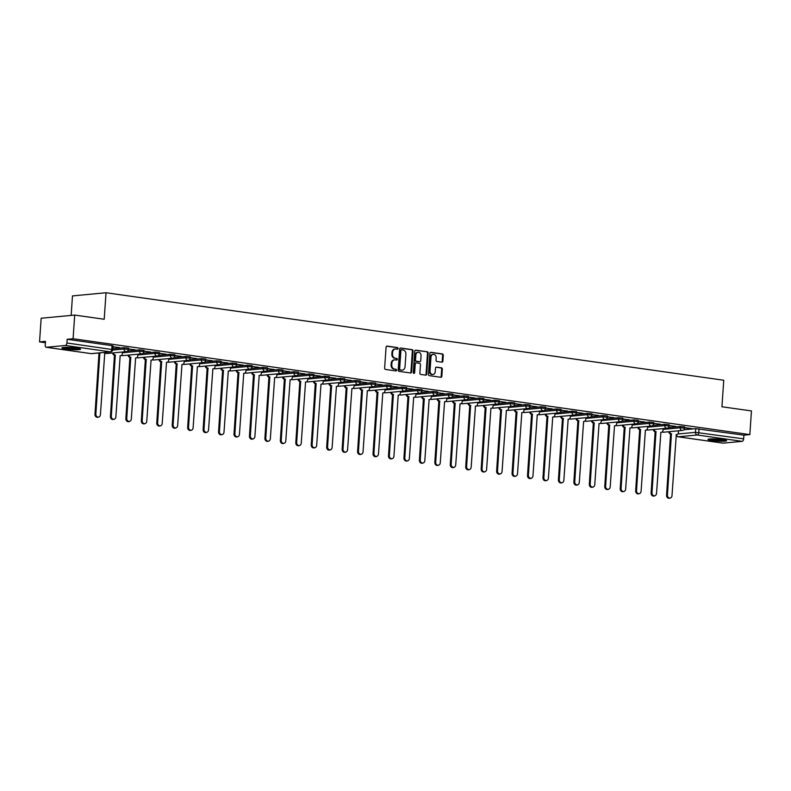 <?xml version="1.0" encoding="UTF-8"?>
<svg xmlns="http://www.w3.org/2000/svg" width="791" height="791" viewBox="0 0 791 791"><rect width="100%" height="100%" fill="white"/><g stroke="black" fill="none" stroke-linecap="round" stroke-linejoin="round"><path stroke-width="1.19" d="M398.071 348.485A0.821 0.682 84.6 0 0 397.448 347.565L387.115 346.102A1.177 0.969 84.6 0 0 386.067 347.13L384.634 368.141A1.177 0.969 84.6 0 0 385.524 369.446L395.856 370.91A0.821 0.682 84.6 0 0 395.965 369.278L394.63 369.081A3.767 3.115 84.6 0 1 391.772 364.908L391.891 363.158A3.767 3.115 84.6 0 1 394.65 359.856A3.767 3.115 84.6 0 1 395.263 359.865L396.598 360.053A0.821 0.682 84.6 0 0 396.706 358.422L395.371 358.234A3.767 3.115 84.6 0 1 392.514 354.061L392.633 352.311A3.767 3.115 84.6 0 1 395.391 348.999A3.767 3.115 84.6 0 1 395.994 349.009L397.339 349.207A0.821 0.682 84.6 0 0 398.071 348.485M397.072 349.167A0.821 0.682 84.6 0 0 396.775 347.635L386.621 346.191M395.599 370.87A0.821 0.682 84.6 0 0 395.292 369.338L394.63 369.081M396.34 360.014A0.821 0.682 84.6 0 0 396.034 358.481L395.371 358.234M76.49 348.06A9.354 1.018 -176.1 0 0 66.919 347.358A9.354 1.018 -176.1 0 0 61.925 347.921A9.354 1.018 -176.1 0 0 66.029 349.049A9.354 1.018 -176.1 0 0 75.6 349.751A9.354 1.018 -176.1 0 0 80.583 349.187A9.354 1.018 -176.1 0 0 76.49 348.06M722.539 439.578A9.354 1.018 -176.1 0 0 712.958 438.876A9.354 1.018 -176.1 0 0 707.975 439.44A9.354 1.018 -176.1 0 0 712.068 440.567A9.354 1.018 -176.1 0 0 721.639 441.269A9.354 1.018 -176.1 0 0 726.632 440.706A9.354 1.018 -176.1 0 0 722.539 439.578M441.813 362.159A1.177 0.969 84.6 0 0 442.871 361.131L443.267 355.238A1.177 0.969 84.6 0 0 442.377 353.933L430.907 352.311A1.177 0.969 84.6 0 0 429.859 353.34L428.425 374.341A1.177 0.969 84.6 0 0 429.315 375.646L440.785 377.277A1.177 0.969 84.6 0 0 441.843 376.239L442.327 369.13A1.177 0.969 84.6 0 0 441.427 367.825L436.523 367.123A1.177 0.969 84.6 0 0 435.475 368.151L435.228 371.681A3.144 2.6 84.6 0 1 432.924 374.45A3.144 2.6 84.6 0 1 430.027 370.949L430.976 357.117A3.144 2.6 84.6 0 1 433.28 354.358A3.144 2.6 84.6 0 1 436.177 357.858L436.019 360.162A1.177 0.969 84.6 0 0 436.909 361.467L441.813 362.159M65.406 345.479L46.412 347.279A2.393 1.325 -81.9 0 1 46.244 347.279A2.393 1.325 -81.9 0 1 45.235 345.024L45.483 341.346L39.55 341.9L41.162 318.239L74.71 315.075L104.214 319.257L106.024 292.739L723.745 380.244L721.936 406.762L751.45 410.934L749.838 434.595L73.088 338.736L67.156 339.29L66.909 342.978L112.816 349.622L113.064 345.934L112.015 345.647L111.768 349.335A2.393 1.325 -81.9 0 1 110.256 351.837L65.406 345.479A2.393 1.325 -81.9 0 0 66.909 342.978M74.71 315.075L73.088 338.736M413.04 350.957A1.177 0.969 84.6 0 0 412.151 349.652L400.681 348.03A1.177 0.969 84.6 0 0 399.623 349.058L398.199 370.059A1.177 0.969 84.6 0 0 399.089 371.365L410.559 372.986A1.177 0.969 84.6 0 0 411.607 371.958L413.04 350.957L412.368 351.016A1.177 0.969 84.6 0 0 411.478 349.711L400.177 348.109M415.789 350.166L427.259 351.787A1.177 0.969 84.6 0 1 428.158 353.093L426.725 374.103A1.177 0.969 84.6 0 1 425.677 375.132L420.763 374.44A1.177 0.969 84.6 0 1 419.873 373.134L420.456 364.611A1.177 0.969 84.6 0 0 419.556 363.306L416.303 362.851A1.177 0.969 84.6 0 0 415.255 363.88L414.642 372.749A0.821 0.682 84.6 0 1 413.288 372.551L414.741 351.194A1.177 0.969 84.6 0 1 415.789 350.166L415.413 350.205M683.829 429.78L695.714 428.653L695.467 432.341L743.649 438.847A2.393 1.325 98.1 0 1 742.146 441.348L723.162 443.148A2.393 1.325 98.1 0 1 722.984 443.138A2.393 1.325 98.1 0 1 722.816 443.098M39.55 341.9L45.394 342.73M71.15 315.411L72.475 295.913L106.024 292.739M749.838 434.595L743.896 435.159L743.649 438.847M113.004 346.883L119.579 347.575M119.57 347.813L113.014 346.646M128.449 349.068L135.034 349.76M135.014 349.998L128.468 348.831M143.893 351.253L150.478 351.955M150.458 352.183L143.913 351.026M159.347 353.448L165.922 354.141M165.912 354.378L159.357 353.211M174.791 355.634L181.376 356.326M181.357 356.563L174.811 355.396M190.245 357.819L196.821 358.521M196.811 358.748L190.255 357.591M205.69 360.014L212.275 360.706M212.255 360.943L205.709 359.776M221.134 362.199L227.719 362.891M227.699 363.128L221.154 361.962M236.588 364.384L243.163 365.086M243.153 365.313L236.598 364.157M252.032 366.579L258.617 367.271M258.598 367.508L252.052 366.342M267.477 368.764L274.062 369.456M274.042 369.694L267.496 368.527M282.931 370.949L289.506 371.651M289.496 371.879L282.941 370.722M298.375 373.144L304.96 373.836M304.94 374.074L298.395 372.907M313.829 375.33L320.404 376.022M320.395 376.259L313.839 375.092M329.274 377.515L335.859 378.217M335.839 378.444L329.293 377.287M344.718 379.71L351.303 380.402M351.283 380.639L344.738 379.472M360.172 381.895L366.747 382.587M366.737 382.824L360.182 381.658M375.616 384.08L382.201 384.782M382.182 385.009L375.636 383.853M391.07 386.275L397.646 386.967M397.636 387.204L391.08 386.038M406.515 388.46L413.1 389.152M413.08 389.39L406.534 388.223M421.959 390.645L428.544 391.347M428.524 391.575L421.979 390.408M437.413 392.84L443.988 393.532M443.978 393.77L437.423 392.603M452.857 395.025L459.442 395.718M459.423 395.955L452.877 394.788M468.302 397.211L474.887 397.913M474.867 398.14L468.321 396.973M483.756 399.406L490.331 400.098M490.321 400.335L483.766 399.168M499.2 401.591L505.785 402.283M505.765 402.52L499.22 401.353M514.654 403.776L521.229 404.468M521.22 404.705L514.664 403.539M530.099 405.971L536.684 406.663M536.664 406.9L530.118 405.734M545.543 408.156L552.128 408.848M552.108 409.085L545.563 407.919M560.997 410.341L567.572 411.033M567.562 411.271L561.007 410.104M576.441 412.536L583.026 413.228M583.007 413.466L576.461 412.299M591.895 414.721L598.471 415.413M598.461 415.651L591.905 414.484M607.34 416.906L613.925 417.599M613.905 417.836L607.359 416.669M622.784 419.101L629.369 419.794M629.349 420.031L622.804 418.864M638.238 421.287L644.813 421.979M644.803 422.216L638.248 421.049M653.682 423.472L660.267 424.164M660.248 424.401L653.702 423.234M669.127 425.657L675.712 426.359M675.692 426.596L669.146 425.429M668.385 427.585L680.27 426.468L680.181 427.773L684.551 428.218L684.64 426.903L680.27 426.468M652.931 425.4L664.826 424.273L664.737 425.588L669.107 426.023L669.196 424.718L664.826 424.273M637.487 423.215L649.371 422.087L649.282 423.393L653.663 423.838L653.752 422.532L649.371 422.087M622.033 421.02L633.927 419.902L633.838 421.207L638.208 421.652L638.297 420.337L633.927 419.902M606.588 418.835L618.483 417.707L618.394 419.022L622.764 419.457L622.853 418.152L618.483 417.707M591.144 416.649L603.029 415.522L602.94 416.827L607.31 417.272L607.399 415.967L603.029 415.522M575.69 414.454L587.584 413.337L587.495 414.642L591.866 415.087L591.955 413.772L587.584 413.337M560.246 412.269L572.13 411.142L572.041 412.457L576.421 412.892L576.51 411.587L572.13 411.142M544.791 410.084L556.686 408.957L556.597 410.262L560.967 410.707L561.056 409.402L556.686 408.957M529.347 407.889L541.242 406.772L541.153 408.077L545.523 408.522L545.612 407.217L541.242 406.772M513.903 405.704L525.788 404.577L525.699 405.892L530.069 406.327L530.168 405.022L525.788 404.577M498.449 403.519L510.343 402.392L510.254 403.697L514.625 404.142L514.714 402.837L510.343 402.392M483.004 401.324L494.889 400.206L494.8 401.512L499.18 401.957L499.269 400.651L494.889 400.206M467.56 399.139L479.445 398.011L479.356 399.326L483.726 399.762L483.815 398.456L479.445 398.011M452.106 396.953L464.001 395.826L463.912 397.131L468.282 397.576L468.371 396.271L464.001 395.826M436.662 394.758L448.546 393.641L448.457 394.946L452.838 395.391L452.927 394.086L448.546 393.641M421.207 392.573L433.102 391.446L433.013 392.761L437.383 393.196L437.472 391.891L433.102 391.446M405.763 390.388L417.658 389.261L417.569 390.566L421.939 391.011L422.028 389.706L417.658 389.261M390.319 388.193L402.204 387.076L402.115 388.381L406.485 388.826L406.574 387.521L402.204 387.076M374.865 386.008L386.759 384.881L386.67 386.196L391.041 386.641L391.13 385.326L386.759 384.881M359.421 383.823L371.305 382.696L371.216 384.001L375.596 384.446L375.685 383.141L371.305 382.696M343.966 381.628L355.861 380.511L355.772 381.816L360.142 382.261L360.231 380.955L355.861 380.511M328.522 379.443L340.417 378.316L340.328 379.631L344.698 380.075L344.787 378.76L340.417 378.316M313.078 377.258L324.963 376.13L324.874 377.436L329.254 377.88L329.343 376.575L324.963 376.13M297.624 375.063L309.518 373.945L309.429 375.25L313.8 375.695L313.889 374.39L309.518 373.945M282.179 372.877L294.074 371.75L293.985 373.065L298.355 373.51L298.444 372.195L294.074 371.75M266.735 370.692L278.62 369.565L278.531 370.87L282.901 371.315L282.99 370.01L278.62 369.565M251.281 368.497L263.176 367.38L263.087 368.685L267.457 369.13L267.546 367.825L263.176 367.38M235.837 366.312L247.721 365.185L247.632 366.5L252.013 366.945L252.102 365.63L247.721 365.185M220.382 364.127L232.277 363L232.188 364.305L236.558 364.75L236.647 363.445L232.277 363M204.938 361.932L216.833 360.815L216.744 362.12L221.114 362.565L221.203 361.26L216.833 360.815M189.494 359.747L201.379 358.62L201.29 359.935L205.66 360.38L205.749 359.065L201.379 358.62M174.04 357.562L185.934 356.434L185.845 357.74L190.216 358.185L190.305 356.879L185.934 356.434M158.596 355.377L170.48 354.249L170.391 355.555L174.771 355.999L174.86 354.694L170.48 354.249M143.151 353.181L155.036 352.064L154.947 353.369L159.317 353.814L159.406 352.499L155.036 352.064M127.697 350.996L139.592 349.869L139.503 351.174L143.873 351.619L143.962 350.314L139.592 349.869M112.876 348.752L124.138 347.684L124.049 348.989L128.429 349.434L128.518 348.129L124.138 347.684M684.581 427.852L692.155 428.682L684.591 427.615M743.896 435.159L695.714 428.653M67.156 339.29L112.015 345.647M395.391 348.999L394.719 349.058A3.767 3.115 84.6 0 0 391.96 352.371L392.633 352.311M394.699 358.293A3.767 3.115 84.6 0 1 391.842 354.121L391.96 352.371M394.65 359.856L393.977 359.915A3.767 3.115 84.6 0 0 391.219 363.227L391.891 363.158M393.958 369.15A3.767 3.115 84.6 0 1 391.1 364.977L391.219 363.227M410.381 372.966A1.177 0.969 84.6 0 0 410.934 372.027L412.368 351.016M401.64 349.81A0.821 0.682 84.6 0 0 400.899 350.532L399.643 368.972A0.821 0.682 84.6 0 0 400.266 369.881L401.68 370.079A3.767 3.115 84.6 0 0 402.283 370.099A3.767 3.115 84.6 0 0 405.041 366.787L405.902 354.19A3.767 3.115 84.6 0 0 403.044 350.008L401.64 349.81M401.373 349.84L400.968 349.879A0.821 0.682 84.6 0 0 400.226 350.591L400.899 350.532M402.283 370.099L401.62 370.158A3.767 3.115 84.6 0 1 401.007 370.148L399.593 369.951A0.821 0.682 84.6 0 1 398.971 369.031L400.226 350.591M415.295 350.255L427.259 351.787M425.499 375.112A1.177 0.969 84.6 0 0 426.052 374.163L427.486 353.162A1.177 0.969 84.6 0 0 426.596 351.857M415.631 362.911A1.177 0.969 84.6 0 0 414.583 363.939L413.98 372.808L414.642 372.749M413.703 373.392A0.821 0.682 84.6 0 0 413.98 372.808M421.059 355.772A3.144 2.6 84.6 0 0 418.162 352.272A3.144 2.6 84.6 0 0 415.858 355.04L415.522 359.905A1.177 0.969 84.6 0 0 416.412 361.21L419.675 361.675A1.177 0.969 84.6 0 0 420.723 360.647L421.059 355.772M418.162 352.272L417.49 352.331A3.144 2.6 84.6 0 0 415.186 355.1L415.858 355.04M419.378 361.705A1.177 0.969 84.6 0 1 419.003 361.734L415.74 361.279A1.177 0.969 84.6 0 1 414.85 359.974L415.186 355.1M433.28 354.358L432.608 354.417A3.144 2.6 84.6 0 0 430.304 357.186L430.976 357.117M432.924 374.45L432.252 374.509A3.144 2.6 84.6 0 1 429.355 371.009L430.304 357.186M440.617 377.248A1.177 0.969 84.6 0 0 441.17 376.308L441.655 369.189A1.177 0.969 84.6 0 0 440.765 367.884L436.029 367.212M441.645 362.14A1.177 0.969 84.6 0 0 442.199 361.19L442.604 355.297A1.177 0.969 84.6 0 0 441.704 353.992L430.413 352.4M99.785 352.875A2.393 1.987 84.6 0 0 99.874 352.895L95.849 414.138A2.759 2.284 84.6 0 0 100.408 414.791L104.728 353.577A2.393 1.987 84.6 0 0 106.716 352.222M98.381 417.213L97.511 417.292A2.759 2.284 -95.4 0 1 94.979 414.227L99.004 352.974A2.393 1.987 -95.4 0 1 98.915 352.954M99.152 352.994L100.022 352.915M113.508 352.865A2.393 1.987 84.6 0 0 115.318 355.08L111.294 416.333A2.759 2.284 84.6 0 0 115.852 416.976L120.173 355.762A2.393 1.987 84.6 0 0 122.318 353.666L122.427 352.025M113.835 419.398L112.965 419.477A2.759 2.284 -95.4 0 1 110.424 416.412L114.448 355.159A2.393 1.987 -95.4 0 1 112.638 352.944M114.596 355.179L115.466 355.1M128.953 355.05A2.393 1.987 84.6 0 0 130.772 357.265L126.748 418.518A2.759 2.284 84.6 0 0 131.296 419.161L135.617 357.957A2.393 1.987 84.6 0 0 137.763 355.861L137.881 354.21M129.279 421.583L128.409 421.672A2.759 2.284 -95.4 0 1 125.868 418.597L129.902 357.354A2.393 1.987 -95.4 0 1 128.083 355.129M130.05 357.374L130.92 357.285M78.754 348.455A8.088 0.88 3.9 0 1 74.848 348.643A8.088 0.88 3.9 0 1 63.844 347.437M66.83 347.358A7.495 0.821 -176.1 0 0 74.631 347.971A7.495 0.821 -176.1 0 0 75.807 347.971M63.072 347.516A9.294 1.018 -176.1 0 0 75.372 348.791A9.294 1.018 -176.1 0 0 79.505 348.633M724.803 439.974A8.088 0.88 3.9 0 1 720.888 440.152A8.088 0.88 3.9 0 1 709.893 438.956M712.879 438.876A7.495 0.821 -176.1 0 0 720.67 439.489A7.495 0.821 -176.1 0 0 721.857 439.489M709.122 439.035A9.294 1.018 -176.1 0 0 721.412 440.31A9.294 1.018 -176.1 0 0 725.555 440.152M144.407 357.235A2.393 1.987 84.6 0 0 146.216 359.46L142.192 420.703A2.759 2.284 84.6 0 0 146.75 421.356L151.071 360.142A2.393 1.987 84.6 0 0 153.217 358.046L153.325 356.395M144.733 423.778L143.853 423.857A2.759 2.284 -95.4 0 1 141.322 420.792L145.346 359.539A2.393 1.987 -95.4 0 1 143.527 357.324M145.495 359.559L146.365 359.48M159.851 359.43A2.393 1.987 84.6 0 0 161.671 361.645L157.636 422.898A2.759 2.284 84.6 0 0 162.195 423.541L166.515 362.327A2.393 1.987 84.6 0 0 168.661 360.231L168.77 358.59M160.178 425.963L159.307 426.042A2.759 2.284 -95.4 0 1 156.766 422.977L160.791 361.724A2.393 1.987 -95.4 0 1 158.981 359.51M160.939 361.744L161.819 361.665M175.295 361.616A2.393 1.987 84.6 0 0 177.115 363.83L173.091 425.083A2.759 2.284 84.6 0 0 177.639 425.726L181.97 364.522A2.393 1.987 84.6 0 0 184.105 362.426L184.224 360.775M175.622 428.149L174.752 428.238A2.759 2.284 -95.4 0 1 172.22 425.163L176.245 363.919A2.393 1.987 -95.4 0 1 174.425 361.695M176.393 363.939L177.263 363.85M190.75 363.801A2.393 1.987 84.6 0 0 192.559 366.015L188.535 427.269A2.759 2.284 84.6 0 0 193.093 427.921L197.414 366.708A2.393 1.987 84.6 0 0 199.559 364.611L199.668 362.96M191.076 430.344L190.206 430.423A2.759 2.284 -95.4 0 1 187.665 427.358L191.689 366.104A2.393 1.987 -95.4 0 1 189.88 363.89M191.837 366.124L192.707 366.045M206.194 365.996A2.393 1.987 84.6 0 0 208.013 368.21L203.989 429.464A2.759 2.284 84.6 0 0 208.537 430.106L212.858 368.893A2.393 1.987 84.6 0 0 215.004 366.797L215.112 365.145M206.52 432.529L205.65 432.608A2.759 2.284 -95.4 0 1 203.109 429.543L207.133 368.29A2.393 1.987 -95.4 0 1 205.324 366.075M207.282 368.309L208.162 368.23M221.648 368.181A2.393 1.987 84.6 0 0 223.458 370.396L219.433 431.649A2.759 2.284 84.6 0 0 223.991 432.291L228.312 371.088A2.393 1.987 84.6 0 0 230.448 368.992L230.567 367.34M221.964 434.714L221.094 434.803A2.759 2.284 -95.4 0 1 218.563 431.728L222.587 370.475A2.393 1.987 -95.4 0 1 220.768 368.26M222.736 370.504L223.606 370.415M237.092 370.366A2.393 1.987 84.6 0 0 238.902 372.581L234.878 433.834A2.759 2.284 84.6 0 0 239.436 434.477L243.757 373.273A2.393 1.987 84.6 0 0 245.902 371.177L246.011 369.526M237.419 436.899L236.549 436.988A2.759 2.284 -95.4 0 1 234.007 433.923L238.032 372.67A2.393 1.987 -95.4 0 1 236.222 370.455M238.18 372.69L239.05 372.61M252.537 372.561A2.393 1.987 84.6 0 0 254.356 374.776L250.332 436.029A2.759 2.284 84.6 0 0 254.88 436.672L259.211 375.458A2.393 1.987 84.6 0 0 261.346 373.362L261.465 371.711M252.863 439.094L251.993 439.173A2.759 2.284 -95.4 0 1 249.452 436.108L253.486 374.855A2.393 1.987 -95.4 0 1 251.667 372.64M253.634 374.875L254.504 374.796M267.991 374.746A2.393 1.987 84.6 0 0 269.8 376.961L265.776 438.214A2.759 2.284 84.6 0 0 270.334 438.857L274.655 377.653A2.393 1.987 84.6 0 0 276.801 375.557L276.909 373.906M268.317 441.279L267.437 441.358A2.759 2.284 -95.4 0 1 264.906 438.293L268.93 377.04A2.393 1.987 -95.4 0 1 267.111 374.825M269.078 377.07L269.949 376.981M283.435 376.931A2.393 1.987 84.6 0 0 285.254 379.146L281.22 440.399A2.759 2.284 84.6 0 0 285.778 441.042L290.099 379.838A2.393 1.987 84.6 0 0 292.245 377.742L292.354 376.091M283.761 443.464L282.891 443.553A2.759 2.284 -95.4 0 1 280.35 440.488L284.374 379.235A2.393 1.987 -95.4 0 1 282.565 377.02M284.523 379.255L285.403 379.176M298.879 379.126A2.393 1.987 84.6 0 0 300.699 381.341L296.674 442.594A2.759 2.284 84.6 0 0 301.233 443.237L305.553 382.023A2.393 1.987 84.6 0 0 307.689 379.927L307.808 378.276M299.206 445.659L298.336 445.738A2.759 2.284 -95.4 0 1 295.804 442.673L299.829 381.42A2.393 1.987 -95.4 0 1 298.009 379.205M299.977 381.44L300.847 381.361M314.334 381.311A2.393 1.987 84.6 0 0 316.143 383.526L312.119 444.779A2.759 2.284 84.6 0 0 316.677 445.422L320.998 384.218A2.393 1.987 84.6 0 0 323.143 382.122L323.252 380.471M314.66 447.844L313.79 447.924A2.759 2.284 -95.4 0 1 311.249 444.858L315.273 383.605A2.393 1.987 -95.4 0 1 313.463 381.391M315.421 383.635L316.291 383.546M329.778 383.497A2.393 1.987 84.6 0 0 331.597 385.711L327.573 446.964A2.759 2.284 84.6 0 0 332.121 447.607L336.442 386.404A2.393 1.987 84.6 0 0 338.588 384.307L338.706 382.656M330.104 450.03L329.234 450.119A2.759 2.284 -95.4 0 1 326.693 447.053L330.727 385.8A2.393 1.987 -95.4 0 1 328.908 383.586M330.875 385.82L331.745 385.741M345.232 385.692A2.393 1.987 84.6 0 0 347.041 387.906L343.017 449.159A2.759 2.284 84.6 0 0 347.575 449.802L351.896 388.589A2.393 1.987 84.6 0 0 354.042 386.492L354.15 384.841M345.558 452.225L344.678 452.304A2.759 2.284 -95.4 0 1 342.147 449.239L346.171 387.986A2.393 1.987 -95.4 0 1 344.352 385.771M346.32 388.005L347.19 387.926M360.676 387.877A2.393 1.987 84.6 0 0 362.486 390.092L358.461 451.345A2.759 2.284 84.6 0 0 363.02 451.987L367.34 390.784A2.393 1.987 84.6 0 0 369.486 388.678L369.595 387.036M361.003 454.41L360.132 454.489A2.759 2.284 -95.4 0 1 357.591 451.424L361.616 390.171A2.393 1.987 -95.4 0 1 359.806 387.956M361.764 390.2L362.644 390.111M376.12 390.062A2.393 1.987 84.6 0 0 377.94 392.277L373.916 453.53A2.759 2.284 84.6 0 0 378.464 454.172L382.795 392.969A2.393 1.987 84.6 0 0 384.93 390.873L385.049 389.221M376.447 456.595L375.577 456.684A2.759 2.284 -95.4 0 1 373.045 453.609L377.07 392.366A2.393 1.987 -95.4 0 1 375.25 390.151M377.218 392.385L378.088 392.306M391.575 392.257A2.393 1.987 84.6 0 0 393.384 394.472L389.36 455.715A2.759 2.284 84.6 0 0 393.918 456.367L398.239 395.154A2.393 1.987 84.6 0 0 400.384 393.058L400.493 391.407M391.901 458.79L391.021 458.869A2.759 2.284 -95.4 0 1 388.49 455.804L392.514 394.551A2.393 1.987 -95.4 0 1 390.705 392.336M392.662 394.571L393.532 394.491M407.019 394.442A2.393 1.987 84.6 0 0 408.838 396.657L404.804 457.91A2.759 2.284 84.6 0 0 409.362 458.553L413.683 397.349A2.393 1.987 84.6 0 0 415.829 395.243L415.937 393.602M407.345 460.975L406.475 461.054A2.759 2.284 -95.4 0 1 403.934 457.989L407.958 396.736A2.393 1.987 -95.4 0 1 406.149 394.521M408.107 396.766L408.987 396.677M422.473 396.627A2.393 1.987 84.6 0 0 424.283 398.842L420.258 460.095A2.759 2.284 84.6 0 0 424.816 460.738L429.137 399.534A2.393 1.987 84.6 0 0 431.273 397.438L431.392 395.787M422.79 463.16L421.919 463.249A2.759 2.284 -95.4 0 1 419.388 460.174L423.412 398.931A2.393 1.987 -95.4 0 1 421.593 396.716M423.561 398.951L424.431 398.872M437.917 398.822A2.393 1.987 84.6 0 0 439.727 401.037L435.703 462.28A2.759 2.284 84.6 0 0 440.261 462.933L444.582 401.719A2.393 1.987 84.6 0 0 446.727 399.623L446.836 397.972M438.244 465.355L437.374 465.434A2.759 2.284 -95.4 0 1 434.832 462.369L438.857 401.116A2.393 1.987 -95.4 0 1 437.047 398.901M439.005 401.136L439.875 401.057M453.362 401.007A2.393 1.987 84.6 0 0 455.181 403.222L451.157 464.475A2.759 2.284 84.6 0 0 455.705 465.118L460.036 403.914A2.393 1.987 84.6 0 0 462.171 401.808L462.29 400.167M453.688 467.54L452.818 467.619A2.759 2.284 -95.4 0 1 450.277 464.554L454.311 403.301A2.393 1.987 -95.4 0 1 452.492 401.086M454.459 403.321L455.329 403.242M468.816 403.192A2.393 1.987 84.6 0 0 470.625 405.407L466.601 466.66A2.759 2.284 84.6 0 0 471.159 467.303L475.48 406.099A2.393 1.987 84.6 0 0 477.626 404.003L477.734 402.352M469.142 469.725L468.262 469.814A2.759 2.284 -95.4 0 1 465.731 466.739L469.755 405.496A2.393 1.987 -95.4 0 1 467.936 403.281M469.903 405.516L470.774 405.427M484.26 405.387A2.393 1.987 84.6 0 0 486.079 407.602L482.045 468.845A2.759 2.284 84.6 0 0 486.603 469.498L490.924 408.285A2.393 1.987 84.6 0 0 493.07 406.188L493.179 404.537M484.586 471.92L483.716 472A2.759 2.284 -95.4 0 1 481.175 468.934L485.199 407.681A2.393 1.987 -95.4 0 1 483.39 405.467M485.348 407.701L486.228 407.622M499.704 407.573A2.393 1.987 84.6 0 0 501.524 409.787L497.499 471.041A2.759 2.284 84.6 0 0 502.048 471.683L506.378 410.48A2.393 1.987 84.6 0 0 508.514 408.374L508.633 406.732M500.031 474.106L499.161 474.185A2.759 2.284 -95.4 0 1 496.629 471.12L500.654 409.867A2.393 1.987 -95.4 0 1 498.834 407.652M500.802 409.886L501.672 409.807M515.159 409.758A2.393 1.987 84.6 0 0 516.968 411.973L512.944 473.226A2.759 2.284 84.6 0 0 517.502 473.868L521.823 412.665A2.393 1.987 84.6 0 0 523.968 410.569L524.077 408.917M515.485 476.291L514.615 476.38A2.759 2.284 -95.4 0 1 512.074 473.305L516.098 412.062A2.393 1.987 -95.4 0 1 514.288 409.847M516.246 412.081L517.116 411.992M530.603 411.953A2.393 1.987 84.6 0 0 532.422 414.168L528.398 475.411A2.759 2.284 84.6 0 0 532.946 476.063L537.267 414.85A2.393 1.987 84.6 0 0 539.413 412.754L539.531 411.102M530.929 478.486L530.059 478.565A2.759 2.284 -95.4 0 1 527.518 475.5L531.542 414.247A2.393 1.987 -95.4 0 1 529.733 412.032M531.7 414.266L532.57 414.187M546.057 414.138A2.393 1.987 84.6 0 0 547.866 416.353L543.842 477.606A2.759 2.284 84.6 0 0 548.4 478.248L552.721 417.045A2.393 1.987 84.6 0 0 554.867 414.939L554.975 413.298M546.383 480.671L545.503 480.75A2.759 2.284 -95.4 0 1 542.972 477.685L546.996 416.432A2.393 1.987 -95.4 0 1 545.177 414.217M547.145 416.452L548.015 416.373M561.501 416.323A2.393 1.987 84.6 0 0 563.311 418.538L559.286 479.791A2.759 2.284 84.6 0 0 563.845 480.434L568.165 419.23A2.393 1.987 84.6 0 0 570.311 417.134L570.42 415.483M561.828 482.856L560.957 482.945A2.759 2.284 -95.4 0 1 558.416 479.87L562.441 418.627A2.393 1.987 -95.4 0 1 560.631 416.412M562.589 418.647L563.459 418.558M576.946 418.518A2.393 1.987 84.6 0 0 578.765 420.733L574.741 481.976A2.759 2.284 84.6 0 0 579.289 482.629L583.62 421.415A2.393 1.987 84.6 0 0 585.755 419.319L585.874 417.668M577.272 485.051L576.402 485.13A2.759 2.284 -95.4 0 1 573.861 482.065L577.895 420.812A2.393 1.987 -95.4 0 1 576.075 418.597M578.043 420.832L578.913 420.753M592.4 420.703A2.393 1.987 84.6 0 0 594.209 422.918L590.185 484.171A2.759 2.284 84.6 0 0 594.743 484.814L599.064 423.6A2.393 1.987 84.6 0 0 601.209 421.504L601.318 419.863M592.726 487.236L591.846 487.315A2.759 2.284 -95.4 0 1 589.315 484.25L593.339 422.997A2.393 1.987 -95.4 0 1 591.53 420.782M593.487 423.017L594.357 422.938M607.844 422.888A2.393 1.987 84.6 0 0 609.663 425.103L605.629 486.356A2.759 2.284 84.6 0 0 610.187 486.999L614.508 425.795A2.393 1.987 84.6 0 0 616.654 423.699L616.762 422.048M608.17 489.421L607.3 489.51A2.759 2.284 -95.4 0 1 604.759 486.435L608.783 425.192A2.393 1.987 -95.4 0 1 606.974 422.977M608.932 425.212L609.812 425.123M623.288 425.083A2.393 1.987 84.6 0 0 625.108 427.298L621.083 488.541A2.759 2.284 84.6 0 0 625.641 489.194L629.962 427.98A2.393 1.987 84.6 0 0 632.098 425.884L632.217 424.233M623.615 491.616L622.744 491.695A2.759 2.284 -95.4 0 1 620.213 488.63L624.237 427.377A2.393 1.987 -95.4 0 1 622.418 425.163M624.386 427.397L625.256 427.318M638.742 427.269A2.393 1.987 84.6 0 0 640.552 429.483L636.528 490.736A2.759 2.284 84.6 0 0 641.086 491.379L645.407 430.166A2.393 1.987 84.6 0 0 647.552 428.069L647.661 426.428M639.069 493.802L638.199 493.881A2.759 2.284 -95.4 0 1 635.657 490.815L639.682 429.562A2.393 1.987 -95.4 0 1 637.872 427.348M639.83 429.582L640.7 429.503M654.187 429.454A2.393 1.987 84.6 0 0 656.006 431.668L651.982 492.922A2.759 2.284 84.6 0 0 656.53 493.564L660.861 432.361A2.393 1.987 84.6 0 0 662.996 430.264L663.115 428.613M654.513 495.987L653.643 496.076A2.759 2.284 -95.4 0 1 651.102 493.001L655.136 431.757A2.393 1.987 -95.4 0 1 653.317 429.543M655.284 431.777L656.154 431.688M669.641 431.649A2.393 1.987 84.6 0 0 671.45 433.864L667.426 495.107A2.759 2.284 84.6 0 0 671.984 495.759L676.305 434.546A2.393 1.987 84.6 0 0 678.451 432.45L678.559 430.798M669.967 498.182L669.087 498.261A2.759 2.284 -95.4 0 1 666.556 495.196L670.58 433.943A2.393 1.987 -95.4 0 1 668.761 431.728M670.728 433.962L671.599 433.883M396.775 347.635L397.448 347.565M395.292 369.338L395.965 369.278M396.034 358.481L396.706 358.422M677.788 434.012L695.467 432.341A2.393 1.987 -95.4 0 0 697.286 435.001L678.302 436.79L723.162 443.148M742.146 441.348L697.286 435.001A2.393 1.325 -81.9 0 0 698.789 432.489L699.036 428.801M46.412 347.279L91.272 353.636L110.256 351.837A2.393 1.987 84.6 0 0 110.651 351.847A2.393 2.393 0 0 0 112.816 349.622M663.056 429.394L680.181 427.773A2.393 1.987 -95.4 0 0 682.386 430.442A2.393 2.393 0 0 0 684.551 428.218M647.611 427.199L664.737 425.588A2.393 1.987 -95.4 0 0 666.942 428.247A2.393 2.393 0 0 0 669.107 426.023M632.157 425.014L649.282 423.393A2.393 1.987 -95.4 0 0 651.487 426.062A2.393 2.393 0 0 0 653.663 423.838M616.713 422.829L633.838 421.207A2.393 1.987 -95.4 0 0 636.043 423.877A2.393 2.393 0 0 0 638.208 421.652M601.269 420.634L618.394 419.022A2.393 1.987 -95.4 0 0 620.599 421.682A2.393 2.393 0 0 0 622.764 419.457M585.815 418.449L602.94 416.827A2.393 1.987 -95.4 0 0 605.145 419.497A2.393 2.393 0 0 0 607.31 417.272M570.37 416.264L587.495 414.642A2.393 1.987 -95.4 0 0 589.7 417.312A2.393 2.393 0 0 0 591.866 415.087M554.926 414.069L572.041 412.457A2.393 1.987 -95.4 0 0 574.256 415.117A2.393 2.393 0 0 0 576.421 412.892M539.472 411.884L556.597 410.262A2.393 1.987 -95.4 0 0 558.802 412.932A2.393 2.393 0 0 0 560.967 410.707M524.028 409.698L541.153 408.077A2.393 1.987 -95.4 0 0 543.358 410.747A2.393 2.393 0 0 0 545.523 408.522M508.573 407.503L525.699 405.892A2.393 1.987 -95.4 0 0 527.904 408.551A2.393 2.393 0 0 0 530.069 406.327M493.129 405.318L510.254 403.697A2.393 1.987 -95.4 0 0 512.459 406.366A2.393 2.393 0 0 0 514.625 404.142M477.685 403.133L494.8 401.512A2.393 1.987 -95.4 0 0 497.015 404.181A2.393 2.393 0 0 0 499.18 401.957M462.231 400.938L479.356 399.326A2.393 1.987 -95.4 0 0 481.561 401.986A2.393 2.393 0 0 0 483.726 399.762M446.786 398.753L463.912 397.131A2.393 1.987 -95.4 0 0 466.117 399.801A2.393 2.393 0 0 0 468.282 397.576M431.332 396.568L448.457 394.946A2.393 1.987 -95.4 0 0 450.662 397.616A2.393 2.393 0 0 0 452.838 395.391M415.888 394.373L433.013 392.761A2.393 1.987 -95.4 0 0 435.218 395.421A2.393 2.393 0 0 0 437.383 393.196M400.444 392.188L417.569 390.566A2.393 1.987 -95.4 0 0 419.774 393.236A2.393 2.393 0 0 0 421.939 391.011M384.99 390.003L402.115 388.381A2.393 1.987 -95.4 0 0 404.32 391.051A2.393 2.393 0 0 0 406.485 388.826M369.545 387.808L386.67 386.196A2.393 1.987 -95.4 0 0 388.875 388.856A2.393 2.393 0 0 0 391.041 386.641M354.101 385.622L371.216 384.001A2.393 1.987 -95.4 0 0 373.431 386.67A2.393 2.393 0 0 0 375.596 384.446M338.647 383.437L355.772 381.816A2.393 1.987 -95.4 0 0 357.977 384.485A2.393 2.393 0 0 0 360.142 382.261M323.203 381.242L340.328 379.631A2.393 1.987 -95.4 0 0 342.533 382.29A2.393 2.393 0 0 0 344.698 380.075M307.748 379.057L324.874 377.436A2.393 1.987 -95.4 0 0 327.079 380.105A2.393 2.393 0 0 0 329.254 377.88M292.304 376.872L309.429 375.25A2.393 1.987 -95.4 0 0 311.634 377.92A2.393 2.393 0 0 0 313.8 375.695M276.86 374.677L293.985 373.065A2.393 1.987 -95.4 0 0 296.19 375.725A2.393 2.393 0 0 0 298.355 373.51M261.406 372.492L278.531 370.87A2.393 1.987 -95.4 0 0 280.736 373.54A2.393 2.393 0 0 0 282.901 371.315M245.961 370.307L263.087 368.685A2.393 1.987 -95.4 0 0 265.292 371.355A2.393 2.393 0 0 0 267.457 369.13M230.507 368.112L247.632 366.5A2.393 1.987 -95.4 0 0 249.837 369.17A2.393 2.393 0 0 0 252.013 366.945M215.063 365.926L232.188 364.305A2.393 1.987 -95.4 0 0 234.393 366.975A2.393 2.393 0 0 0 236.558 364.75M199.619 363.741L216.744 362.12A2.393 1.987 -95.4 0 0 218.949 364.789A2.393 2.393 0 0 0 221.114 362.565M184.165 361.546L201.29 359.935A2.393 1.987 -95.4 0 0 203.495 362.604A2.393 2.393 0 0 0 205.66 360.38M168.72 359.361L185.845 357.74A2.393 1.987 -95.4 0 0 188.05 360.409A2.393 2.393 0 0 0 190.216 358.185M153.276 357.176L170.391 355.555A2.393 1.987 -95.4 0 0 172.606 358.224A2.393 2.393 0 0 0 174.771 355.999M137.822 354.981L154.947 353.369A2.393 1.987 -95.4 0 0 157.152 356.039A2.393 2.393 0 0 0 159.317 353.814M122.378 352.796L139.503 351.174A2.393 1.987 -95.4 0 0 141.708 353.844A2.393 2.393 0 0 0 143.873 351.619M112.747 350.057L124.049 348.989A2.393 1.987 -95.4 0 0 126.253 351.659A2.393 2.393 0 0 0 128.429 349.434M126.253 351.659L107.269 353.448A2.393 1.987 -95.4 0 1 106.884 353.448A2.393 1.987 84.6 0 1 106.113 353.142M141.708 353.844L122.724 355.643A2.393 1.987 -95.4 0 1 122.328 355.634A2.393 1.987 84.6 0 1 121.557 355.327M157.152 356.039L138.168 357.829A2.393 1.987 -95.4 0 1 137.782 357.819A2.393 1.987 84.6 0 1 137.011 357.512M172.606 358.224L153.612 360.014A2.393 1.987 -95.4 0 1 153.227 360.004A2.393 1.987 84.6 0 1 152.455 359.707M188.05 360.409L169.066 362.209A2.393 1.987 -95.4 0 1 168.681 362.199A2.393 1.987 84.6 0 1 167.9 361.892M203.495 362.604L184.511 364.394A2.393 1.987 -95.4 0 1 184.125 364.384A2.393 1.987 84.6 0 1 183.354 364.078M218.949 364.789L199.965 366.579A2.393 1.987 -95.4 0 1 199.569 366.569A2.393 1.987 84.6 0 1 198.798 366.263M234.393 366.975L215.409 368.774A2.393 1.987 -95.4 0 1 215.023 368.764A2.393 1.987 84.6 0 1 214.252 368.458M249.837 369.17L230.853 370.959A2.393 1.987 -95.4 0 1 230.468 370.949A2.393 1.987 84.6 0 1 229.697 370.643M265.292 371.355L246.308 373.144A2.393 1.987 -95.4 0 1 245.922 373.134A2.393 1.987 84.6 0 1 245.141 372.828M280.736 373.54L261.752 375.339A2.393 1.987 -95.4 0 1 261.366 375.33A2.393 1.987 84.6 0 1 260.595 375.023M296.19 375.725L277.196 377.525A2.393 1.987 -95.4 0 1 276.81 377.515A2.393 1.987 84.6 0 1 276.039 377.208M311.634 377.92L292.65 379.71A2.393 1.987 -95.4 0 1 292.265 379.7A2.393 1.987 84.6 0 1 291.493 379.393M327.079 380.105L308.095 381.905A2.393 1.987 -95.4 0 1 307.709 381.895A2.393 1.987 84.6 0 1 306.938 381.588M342.533 382.29L323.549 384.09A2.393 1.987 -95.4 0 1 323.153 384.08A2.393 1.987 84.6 0 1 322.382 383.773M357.977 384.485L338.993 386.275A2.393 1.987 -95.4 0 1 338.607 386.265A2.393 1.987 84.6 0 1 337.836 385.959M373.431 386.67L354.437 388.47A2.393 1.987 -95.4 0 1 354.052 388.46A2.393 1.987 84.6 0 1 353.28 388.154M388.875 388.856L369.891 390.655A2.393 1.987 -95.4 0 1 369.506 390.645A2.393 1.987 84.6 0 1 368.725 390.339M404.32 391.051L385.336 392.84A2.393 1.987 -95.4 0 1 384.95 392.83A2.393 1.987 84.6 0 1 384.179 392.524M419.774 393.236L400.79 395.035A2.393 1.987 -95.4 0 1 400.394 395.025A2.393 1.987 84.6 0 1 399.623 394.719M435.218 395.421L416.234 397.22A2.393 1.987 -95.4 0 1 415.848 397.211A2.393 1.987 84.6 0 1 415.077 396.904M450.662 397.616L431.678 399.406A2.393 1.987 -95.4 0 1 431.293 399.396A2.393 1.987 84.6 0 1 430.522 399.089M466.117 399.801L447.133 401.601A2.393 1.987 -95.4 0 1 446.737 401.591A2.393 1.987 84.6 0 1 445.966 401.284M481.561 401.986L462.577 403.786A2.393 1.987 -95.4 0 1 462.191 403.776A2.393 1.987 84.6 0 1 461.42 403.469M497.015 404.181L478.021 405.971A2.393 1.987 -95.4 0 1 477.635 405.961A2.393 1.987 84.6 0 1 476.864 405.654M512.459 406.366L493.475 408.166A2.393 1.987 -95.4 0 1 493.09 408.156A2.393 1.987 84.6 0 1 492.318 407.849M527.904 408.551L508.92 410.351A2.393 1.987 -95.4 0 1 508.534 410.341A2.393 1.987 84.6 0 1 507.763 410.035M543.358 410.747L524.374 412.536A2.393 1.987 -95.4 0 1 523.978 412.526A2.393 1.987 84.6 0 1 523.207 412.22M558.802 412.932L539.818 414.731A2.393 1.987 -95.4 0 1 539.432 414.721A2.393 1.987 84.6 0 1 538.661 414.415M574.256 415.117L555.262 416.916A2.393 1.987 -95.4 0 1 554.877 416.906A2.393 1.987 84.6 0 1 554.105 416.6M589.7 417.312L570.716 419.101A2.393 1.987 -95.4 0 1 570.331 419.092A2.393 1.987 84.6 0 1 569.55 418.785M605.145 419.497L586.161 421.296A2.393 1.987 -95.4 0 1 585.775 421.287A2.393 1.987 84.6 0 1 585.004 420.98M620.599 421.682L601.615 423.482A2.393 1.987 -95.4 0 1 601.219 423.472A2.393 1.987 84.6 0 1 600.448 423.165M636.043 423.877L617.059 425.667A2.393 1.987 -95.4 0 1 616.673 425.657A2.393 1.987 84.6 0 1 615.902 425.35M651.487 426.062L632.503 427.862A2.393 1.987 -95.4 0 1 632.118 427.852A2.393 1.987 84.6 0 1 631.347 427.545M666.942 428.247L647.958 430.047A2.393 1.987 -95.4 0 1 647.562 430.037A2.393 1.987 84.6 0 1 646.791 429.731M682.386 430.442L663.402 432.232A2.393 1.987 -95.4 0 1 663.016 432.222A2.393 1.987 84.6 0 1 662.245 431.916M676.127 434.951A2.393 2.393 0 0 0 678.124 436.79A2.393 1.325 98.1 0 0 678.302 436.79A2.393 1.987 -95.4 0 1 676.483 434.575M722.984 443.138L678.124 436.79A2.393 1.325 98.1 0 1 677.729 436.602M46.244 347.279L91.103 353.626A2.393 2.393 0 0 0 91.657 353.646A2.393 1.987 84.6 0 1 91.272 353.636A2.393 1.325 98.1 0 1 91.103 353.626A2.393 1.325 98.1 0 1 90.935 353.587M391.842 354.121L392.514 354.061M391.1 364.977L391.772 364.908M410.934 372.027L411.607 371.958M411.478 349.711L412.151 349.652M398.971 369.031L399.643 368.972M399.593 369.951L400.266 369.881M401.007 370.148L401.68 370.079M427.486 353.162L428.158 353.093M426.052 374.163L426.725 374.103M414.583 363.939L415.255 363.88M414.85 359.974L415.522 359.905M415.74 361.279L416.412 361.21M419.003 361.734L419.675 361.675M429.355 371.009L430.027 370.949M440.765 367.884L441.427 367.825M441.655 369.189L442.327 369.13M441.17 376.308L441.843 376.239M441.704 353.992L442.377 353.933M442.604 355.297L443.267 355.238M442.199 361.19L442.871 361.131M99.004 352.974L99.874 352.895M94.979 414.227L95.849 414.138M114.448 355.159L115.318 355.08M110.424 416.412L111.294 416.333M129.902 357.354L130.772 357.265M125.868 418.597L126.748 418.518M145.346 359.539L146.216 359.46M141.322 420.792L142.192 420.703M160.791 361.724L161.671 361.645M156.766 422.977L157.636 422.898M176.245 363.919L177.115 363.83M172.22 425.163L173.091 425.083M191.689 366.104L192.559 366.015M187.665 427.358L188.535 427.269M207.133 368.29L208.013 368.21M203.109 429.543L203.989 429.464M222.587 370.475L223.458 370.396M218.563 431.728L219.433 431.649M238.032 372.67L238.902 372.581M234.007 433.923L234.878 433.834M253.486 374.855L254.356 374.776M249.452 436.108L250.332 436.029M268.93 377.04L269.8 376.961M264.906 438.293L265.776 438.214M284.374 379.235L285.254 379.146M280.35 440.488L281.22 440.399M299.829 381.42L300.699 381.341M295.804 442.673L296.674 442.594M315.273 383.605L316.143 383.526M311.249 444.858L312.119 444.779M330.727 385.8L331.597 385.711M326.693 447.053L327.573 446.964M346.171 387.986L347.041 387.906M342.147 449.239L343.017 449.159M361.616 390.171L362.486 390.092M357.591 451.424L358.461 451.345M377.07 392.366L377.94 392.277M373.045 453.609L373.916 453.53M392.514 394.551L393.384 394.472M388.49 455.804L389.36 455.715M407.958 396.736L408.838 396.657M403.934 457.989L404.804 457.91M423.412 398.931L424.283 398.842M419.388 460.174L420.258 460.095M438.857 401.116L439.727 401.037M434.832 462.369L435.703 462.28M454.311 403.301L455.181 403.222M450.277 464.554L451.157 464.475M469.755 405.496L470.625 405.407M465.731 466.739L466.601 466.66M485.199 407.681L486.079 407.602M481.175 468.934L482.045 468.845M500.654 409.867L501.524 409.787M496.629 471.12L497.499 471.041M516.098 412.062L516.968 411.973M512.074 473.305L512.944 473.226M531.542 414.247L532.422 414.168M527.518 475.5L528.398 475.411M546.996 416.432L547.866 416.353M542.972 477.685L543.842 477.606M562.441 418.627L563.311 418.538M558.416 479.87L559.286 479.791M577.895 420.812L578.765 420.733M573.861 482.065L574.741 481.976M593.339 422.997L594.209 422.918M589.315 484.25L590.185 484.171M608.783 425.192L609.663 425.103M604.759 486.435L605.629 486.356M624.237 427.377L625.108 427.298M620.213 488.63L621.083 488.541M639.682 429.562L640.552 429.483M635.657 490.815L636.528 490.736M655.136 431.757L656.006 431.668M651.102 493.001L651.982 492.922M670.58 433.943L671.45 433.864M666.556 495.196L667.426 495.107M106.004 353.221A2.393 2.393 0 0 0 107.269 353.448M121.458 355.416A2.393 2.393 0 0 0 122.724 355.643M136.902 357.601A2.393 2.393 0 0 0 138.168 357.829M152.347 359.786A2.393 2.393 0 0 0 153.612 360.014M167.801 361.981A2.393 2.393 0 0 0 169.066 362.209M183.245 364.167A2.393 2.393 0 0 0 184.511 364.394M198.699 366.352A2.393 2.393 0 0 0 199.965 366.579M214.143 368.547A2.393 2.393 0 0 0 215.409 368.774M229.588 370.732A2.393 2.393 0 0 0 230.853 370.959M245.042 372.917A2.393 2.393 0 0 0 246.308 373.144M260.486 375.112A2.393 2.393 0 0 0 261.752 375.339M275.93 377.297A2.393 2.393 0 0 0 277.196 377.525M291.385 379.482A2.393 2.393 0 0 0 292.65 379.71M306.829 381.677A2.393 2.393 0 0 0 308.095 381.905M322.283 383.862A2.393 2.393 0 0 0 323.549 384.09M337.727 386.048A2.393 2.393 0 0 0 338.993 386.275M353.172 388.243A2.393 2.393 0 0 0 354.437 388.47M368.626 390.428A2.393 2.393 0 0 0 369.891 390.655M384.07 392.613A2.393 2.393 0 0 0 385.336 392.84M399.514 394.808A2.393 2.393 0 0 0 400.79 395.035M414.968 396.993A2.393 2.393 0 0 0 416.234 397.22M430.413 399.178A2.393 2.393 0 0 0 431.678 399.406M445.867 401.373A2.393 2.393 0 0 0 447.133 401.601M461.311 403.558A2.393 2.393 0 0 0 462.577 403.786M476.755 405.743A2.393 2.393 0 0 0 478.021 405.971M492.21 407.938A2.393 2.393 0 0 0 493.475 408.166M507.654 410.124A2.393 2.393 0 0 0 508.92 410.351M523.108 412.309A2.393 2.393 0 0 0 524.374 412.536M538.552 414.504A2.393 2.393 0 0 0 539.818 414.731M553.997 416.689A2.393 2.393 0 0 0 555.262 416.916M569.451 418.874A2.393 2.393 0 0 0 570.716 419.101M584.895 421.069A2.393 2.393 0 0 0 586.161 421.296M600.339 423.254A2.393 2.393 0 0 0 601.615 423.482M615.793 425.439A2.393 2.393 0 0 0 617.059 425.667M631.238 427.634A2.393 2.393 0 0 0 632.503 427.862M646.692 429.82A2.393 2.393 0 0 0 647.958 430.047M662.136 432.005A2.393 2.393 0 0 0 663.402 432.232M91.657 353.646L110.651 351.847M400.829 349.869L401.502 349.81M415.443 362.911L416.115 362.842M419.19 361.744L419.863 361.675M104.57 353.636L105.114 353.587M120.024 355.831L120.558 355.772M135.469 358.016L136.012 357.967M150.913 360.202L151.457 360.152M166.367 362.387L166.901 362.337M181.811 364.582L182.355 364.532M197.256 366.767L197.799 366.717M212.71 368.952L213.254 368.903M228.154 371.147L228.698 371.098M243.608 373.332L244.142 373.283M259.053 375.517L259.596 375.468M274.497 377.712L275.041 377.663M289.951 379.898L290.495 379.848M305.395 382.083L305.939 382.033M320.839 384.278L321.383 384.228M336.294 386.463L336.837 386.413M367.192 390.843L367.726 390.794M382.636 393.028L383.18 392.979M398.081 395.213L398.624 395.164M413.535 397.408L414.079 397.359M428.979 399.593L429.523 399.544M444.433 401.779L444.967 401.729M459.878 403.974L460.421 403.914M475.322 406.159L475.866 406.109M490.776 408.344L491.32 408.294M506.22 410.539L506.764 410.48M521.664 412.724L522.208 412.675M537.119 414.909L537.662 414.86M552.563 417.104L553.107 417.045M568.017 419.289L568.551 419.24M598.906 423.669L599.449 423.61M614.36 425.855L614.904 425.805M629.804 428.04L630.348 427.99M645.258 430.235L645.792 430.175M660.703 432.42L661.246 432.37M676.147 434.605L676.691 434.556"/></g></svg>
